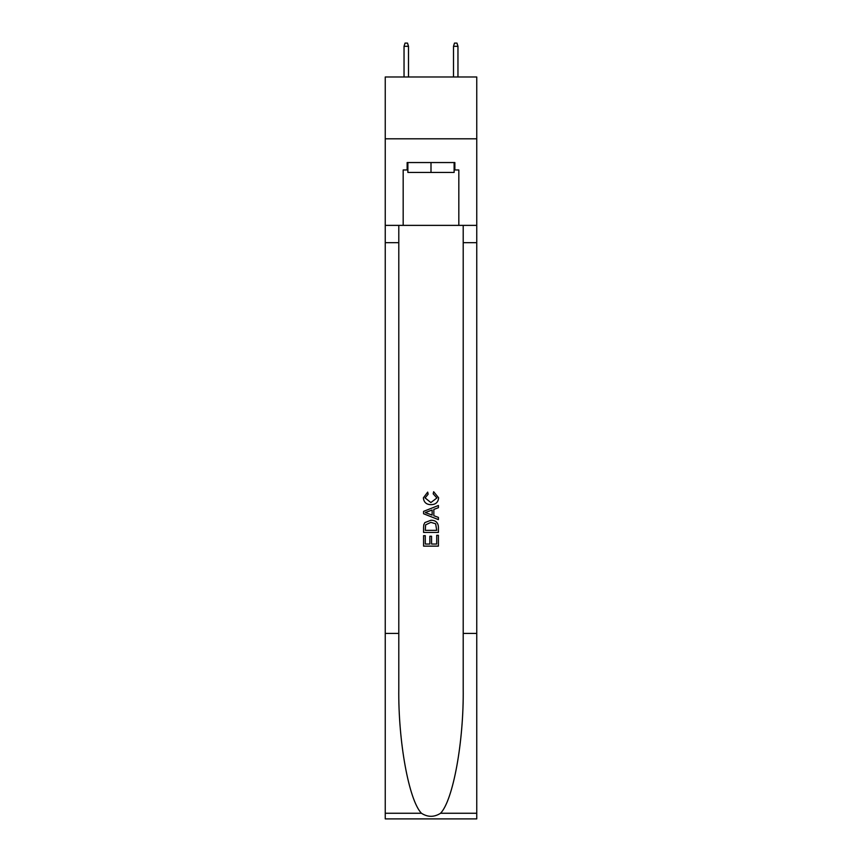 <?xml version="1.0" encoding="UTF-8"?>
<svg xmlns="http://www.w3.org/2000/svg" width="862" height="862" viewBox="0 0 862 862"><rect width="100%" height="100%" fill="white"/><g stroke="black" fill="none" stroke-linecap="round" stroke-linejoin="round"><path stroke-width="1.29" d="M476.751 138.804L476.751 76.977L385.249 76.977L385.249 138.804L476.751 138.804L476.751 225.37L458.821 225.37L458.821 169.965L454.867 169.965L454.867 162.552L407.133 162.552L407.133 169.965L407.877 169.965M454.123 162.552L454.123 172.443L407.877 172.443L407.877 162.552M431 162.552L431 172.443M436.7 535.291L436.7 544.041L431.56 544.041L436.7 544.041L436.7 535.291L438.413 535.291L438.413 546.131L423.576 546.131L423.576 535.668L423.576 546.131M429.847 536.239L429.847 544.041L425.289 544.041L429.847 544.041L429.847 536.239L431.56 536.239L431.56 544.041M424.847 522.587L423.792 524.742L424.847 522.587L430.914 520.26C435.655 520.239 438.155 522.534 438.413 527.124L438.413 532.436L423.576 532.436L423.576 527.361L423.576 532.436M433.661 491.728L433.177 493.818L433.661 491.728L438.607 497.783C438.198 502.341 435.633 504.636 430.881 504.658L430.881 504.658C426.324 504.561 423.824 502.287 423.382 497.827L427.692 492.105L428.145 494.195L425.095 497.924L430.871 502.568L436.894 497.977L433.177 493.818M440.568 813.254L476.751 813.254L476.751 818.9L385.249 818.9L385.249 633.419L398.794 633.419L398.794 688.566C398.125 741.266 408.825 800.151 421.432 813.254C427.8 817.327 434.179 817.327 440.568 813.254C453.175 800.151 463.875 741.266 463.206 688.566L463.206 225.37M423.576 511.381L423.576 513.741L438.413 519.624L423.576 513.741L423.576 511.381L438.413 505.488L423.576 511.381M463.206 633.419L476.751 633.419L476.751 225.37M385.249 633.419L385.249 138.804M398.794 225.37L398.794 633.419M476.751 813.254L476.751 633.419M385.249 225.37L403.179 225.37L403.179 169.965L407.133 169.965M403.179 225.37L458.821 225.37M454.123 169.965L454.867 169.965M438.413 505.488L438.413 507.707L433.845 509.399L433.845 515.724L438.413 517.405L438.413 519.624M428.026 513.569L432.131 515.088L432.131 510.024L425.289 512.556L428.026 513.569M432.131 510.024L432.131 515.088M423.576 527.361L423.792 524.742M435.655 523.784L436.7 530.345L435.655 523.784L430.881 522.35L425.591 524.883L425.289 530.345L436.7 530.345L425.289 530.345M423.576 535.668L425.289 535.668L425.289 544.041M408.491 76.977L408.491 46.311L404.041 46.311L404.041 76.977M404.041 46.311L405.032 43.1L407.51 43.1L408.491 46.311M453.509 46.311L454.489 43.1L456.968 43.1L457.959 46.311L453.509 46.311L453.509 76.977M457.959 46.311L457.959 76.977M463.206 242.675L476.751 242.675M398.794 242.675L385.249 242.675M385.249 813.254L421.432 813.254"/></g></svg>
